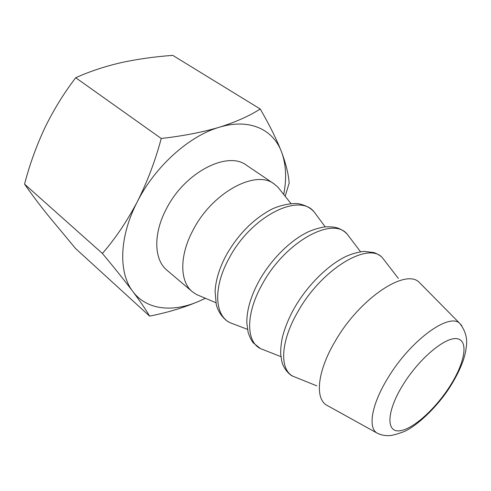 <?xml version="1.0" encoding="UTF-8"?>
<svg xmlns="http://www.w3.org/2000/svg" width="491" height="491" viewBox="0 0 491 491"><rect width="100%" height="100%" fill="white"/><g stroke="black" fill="none" stroke-linecap="round" stroke-linejoin="round"><path stroke-width="0.74" d="M200.389 296.159L196.32 294.434L192.325 291.715C179.688 281.607 179.246 255.627 193.123 230.009C212.333 192.398 255.75 169.303 274.113 183.929L277.808 187.046L280.527 190.453M192.325 291.715L166.983 270.253C154.039 259.856 152.983 234.06 166.296 209.025C184.665 172.249 227.701 150.399 246.617 165.314L274.113 183.929M75.7 77.731C63.922 93.137 53.648 109.824 44.871 127.783C36.377 145.937 29.607 164.718 24.55 184.131L102.41 253.473C115.324 238.583 126.966 221.312 137.351 201.666C147.361 181.707 155.322 160.649 161.238 138.48C182.879 136.025 202.212 132.288 219.225 127.267C235.858 122.001 249.52 115.907 260.218 108.99L172.777 55.379C154.788 56.649 137.511 59.086 120.952 62.688C104.608 66.488 89.522 71.496 75.7 77.731L161.238 138.48M285.161 196.253L289.144 183.223C288.696 174.857 286.173 164.454 281.57 152.014C276.593 139.272 269.473 124.929 260.218 108.99M24.55 184.131C30.792 193.11 38.206 203.01 46.78 213.837L75.546 248.507L149.608 316.124C146.189 310.152 140.61 301.959 132.871 291.556C124.769 280.803 114.612 268.111 102.41 253.473M149.608 316.124C168.456 312.374 185.408 307.194 200.451 300.596L205.391 298.276M283.712 194.442C286.818 178.54 286.106 164.399 281.57 152.014C273.272 129.44 249.459 117.975 219.225 127.267C189.231 135.927 155.187 166.308 137.351 201.666C118.988 236.969 118.392 273.051 132.871 291.556C147.073 310.588 174.041 312.644 200.451 300.596L205.336 298.252M234.729 324.483L230.089 322.716C214.499 315.418 212.977 287.192 229.18 258.119C251.104 216.322 299.117 192.355 314.148 211.94L317.063 215.88M450.204 385.723C435.585 408.96 412.575 429.766 399.361 430.834C385.926 432.289 386.632 411.225 402.89 384.993C418.976 358.743 445.208 336.746 456.925 338.698C468.905 340.238 464.965 362.505 450.204 385.723M379.568 434.265L376.732 432.902C367.784 427.213 371.834 403.983 387.853 378.064C410.237 340.527 449.204 312.251 459.797 323.44L461.835 325.754M328.632 406.26L326.319 404.977C314.731 397.771 317.591 370.68 335.255 341.116C359.86 298.16 405.738 267.982 419.314 282.423L421.137 284.271M297.043 377.88L292.863 376.192C279.385 369.275 280.471 341.552 297.828 311.797C321.685 268.841 368.802 240.94 382.575 257.971L385.294 261.5M264.882 350.335L260.451 348.598C245.868 341.466 245.61 313.467 262.36 284.062C285.21 241.701 332.8 215.831 347.26 234.201L350.095 237.951M215.862 302.714L196.32 294.434M247.439 329.326L230.089 322.716C223.761 319.862 218.096 312.049 216.279 304.573L215.089 291.415C215.702 280.085 219.403 268.043 226.198 255.283M326.319 404.977L376.732 432.902C380.396 434.787 384.079 435.695 387.792 435.621C390.597 435.91 395.869 434.627 403.596 431.779C416.27 426.667 437.757 406.824 450.806 385.662C456.323 376.757 460.503 368.244 463.351 360.13C465.781 352.078 465.652 351.304 466.223 347.382C467.69 338.778 465.548 330.799 459.797 323.44L419.314 282.423M316.836 385.877L292.863 376.192C290.482 375.566 283.393 369.244 281.754 361.038L280.723 354.195C280.521 350.187 280.999 344.878 282.165 338.274C284.516 328.54 288.53 318.549 294.207 308.305M280.95 356.644L260.451 348.598L253.288 342.871C251.588 340.84 249.876 337.391 248.145 332.524L246.813 322.728C246.709 310.128 250.803 296.196 259.082 280.926M325.177 226.842L314.148 211.94C310.821 208.19 306.102 205.563 299.989 204.06C292.519 202.108 276.636 205.987 268.988 210.713C251.871 220.533 237.687 235.238 226.437 254.847M259.358 280.429C271.124 259.512 290.046 240.67 307.538 232.188C312.687 229.77 318.426 228.008 324.747 226.891C329.743 226.615 333.905 226.946 337.237 227.873C341.3 229.279 344.639 231.39 347.26 234.201L360.517 251.748M294.526 307.747C307.63 285.001 328.528 264.471 346.689 256.112C352.354 253.657 358.148 252.073 364.083 251.374L374.24 252.613C378.635 254.565 381.415 256.351 382.575 257.971L398.348 278.422M291.028 203.612L277.808 187.046"/></g></svg>
